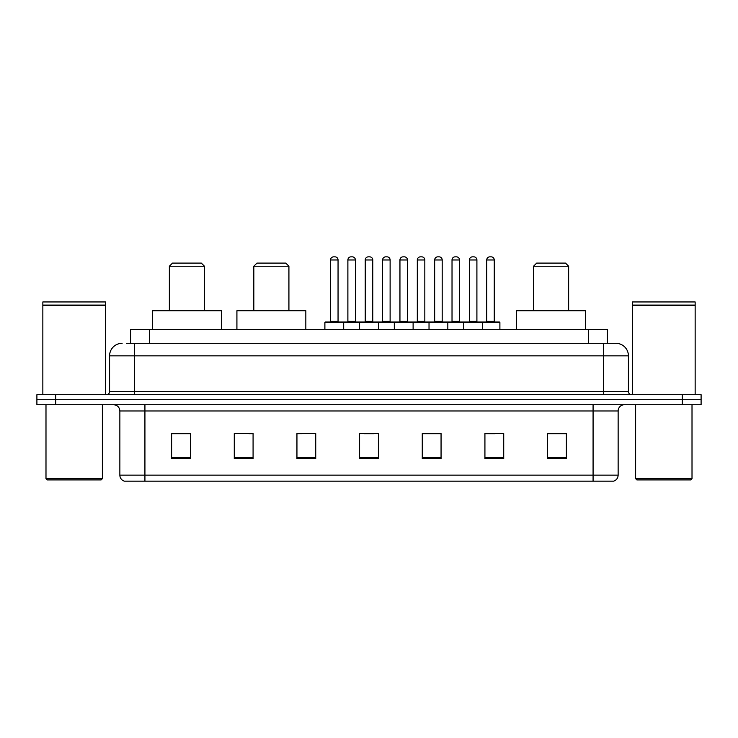 <?xml version="1.0" encoding="UTF-8"?>
<svg xmlns="http://www.w3.org/2000/svg" width="738" height="738" viewBox="0 0 738 738"><rect width="100%" height="100%" fill="white"/><g stroke="black" fill="none" stroke-linecap="round" stroke-linejoin="round"><path stroke-width="1.11" d="M126.512 343.308L134.648 343.308L126.512 343.308L130.589 343.308L130.589 329.526L607.411 329.526L607.411 343.308M122.121 343.308A12.528 12.528 0 0 0 109.584 355.845L109.584 391.555A3.136 3.136 0 0 1 106.457 394.692M628.416 355.845L134.648 355.845L134.648 343.308L615.879 343.308A12.528 12.528 0 0 1 628.416 355.845L628.416 391.555C628.601 393.465 629.643 394.507 631.543 394.692M55.701 394.692L36.9 394.692L36.9 399.701L55.701 399.701L36.9 399.701L36.9 404.719L55.701 404.719L55.701 399.701L682.299 399.701L55.701 399.701L55.701 394.692L682.299 394.692L682.299 399.701L701.1 399.701L682.299 399.701L682.299 404.719L55.701 404.719M682.299 404.719L701.1 404.719L701.1 394.692L682.299 394.692M615.695 343.308L611.488 343.308M618.14 475.143C617.964 478.15 616.461 480.152 613.629 481.158L593.075 481.158L593.075 475.143L618.14 475.143L618.14 410.983A6.264 6.264 0 0 1 624.403 404.719M593.075 481.158L124.371 481.158A6.264 6.264 0 0 1 119.86 475.143L119.86 410.983C119.491 407.173 117.407 405.088 113.597 404.719M566.378 458.667L566.378 433.603L547.578 433.603L547.578 458.667L566.378 458.667M503.722 458.667L503.722 433.603L484.921 433.603L484.921 458.667L503.722 458.667M441.056 458.667L441.056 433.603L422.265 433.603L422.265 458.667L441.056 458.667M190.422 458.667L190.422 433.603L171.622 433.603L171.622 458.667L190.422 458.667M253.079 458.667L253.079 433.603L234.278 433.603L234.278 458.667L253.079 458.667M315.735 458.667L315.735 433.603L296.944 433.603L296.944 458.667L315.735 458.667M378.4 458.667L378.4 433.603L359.6 433.603L359.6 458.667L378.4 458.667M581.673 481.158L144.925 481.158L144.925 475.143L593.075 475.143L593.075 410.983L119.86 410.983M485.798 433.732L495.198 433.732M315.735 433.603L296.944 433.732L315.735 433.603M248.817 433.732L253.079 433.732M433.732 433.732L425.771 433.732M364.304 433.732L373.696 433.732M190.422 433.732L171.622 433.732M441.056 433.732L422.265 433.732M566.378 433.732L547.578 433.732M101.124 479.912L47.241 479.912L45.987 478.658L102.379 478.658L101.124 479.912M45.987 404.719L45.987 478.658M102.379 404.719L102.379 478.658M42.85 305.403L105.516 305.403L42.85 305.403L42.85 394.692M105.516 305.403L105.516 394.692M105.202 305.089L43.164 305.089M105.516 304.776L105.516 301.953L42.85 301.953L42.85 304.776M169.362 266.233L204.454 266.233L201.317 263.106L172.498 263.106L169.362 266.233L169.362 310.726M204.454 266.233L204.454 310.726M221.372 329.526L221.372 310.726L152.443 310.726L152.443 329.526M253.826 266.233L288.918 266.233L285.791 263.106L256.962 263.106L253.826 266.233L253.826 310.726M288.918 266.233L288.918 310.726M305.836 329.526L305.836 310.726L236.916 310.726L236.916 329.526M533.546 266.233L568.638 266.233L565.502 263.106L536.683 263.106L533.546 266.233L533.546 310.726M568.638 266.233L568.638 310.726M585.557 329.526L585.557 310.726L516.628 310.726L516.628 329.526M690.759 479.912L636.876 479.912L635.621 478.658L692.013 478.658L690.759 479.912M635.621 404.719L635.621 478.658M692.013 404.719L692.013 478.658M632.484 305.403L695.15 305.403L632.484 305.403L632.484 394.692M695.15 305.403L695.15 394.692M694.836 305.089L632.798 305.089M695.15 304.776L695.15 301.953L632.484 301.953L632.484 304.776M481.73 322.008L499.275 322.008A0.627 0.627 0 0 1 499.894 322.635L324.886 322.635A0.627 0.627 0 0 1 325.513 322.008L343.059 322.008A0.627 0.627 0 0 1 343.687 322.635L343.687 329.526M338.05 259.97L330.523 259.97A3.136 3.136 0 0 1 333.659 256.842L334.914 256.842A3.136 3.136 0 0 1 338.05 259.97L338.05 321.381A0.627 0.627 0 0 0 338.668 322.008M330.523 259.97L330.523 321.381A0.627 0.627 0 0 1 329.904 322.008M324.886 322.635L324.886 329.526M359.6 329.526L359.6 322.635A0.627 0.627 0 0 1 360.227 322.008L377.773 322.008A0.627 0.627 0 0 1 378.4 322.635L378.4 329.526M372.764 259.97L365.236 259.97A3.136 3.136 0 0 1 368.373 256.842L369.627 256.842A3.136 3.136 0 0 1 372.764 259.97L372.764 321.381A0.627 0.627 0 0 0 373.382 322.008M365.236 259.97L365.236 321.381A0.627 0.627 0 0 1 364.618 322.008M394.313 329.526L394.313 322.635A0.627 0.627 0 0 1 394.941 322.008L412.487 322.008A0.627 0.627 0 0 1 413.114 322.635L413.114 329.526M407.477 259.97L399.95 259.97A3.136 3.136 0 0 1 403.086 256.842L404.341 256.842A3.136 3.136 0 0 1 407.477 259.97L407.477 321.381A0.627 0.627 0 0 0 408.096 322.008M399.95 259.97L399.95 321.381A0.627 0.627 0 0 1 399.332 322.008M429.027 329.526L429.027 322.635A0.627 0.627 0 0 1 429.654 322.008L447.2 322.008A0.627 0.627 0 0 1 447.828 322.635L447.828 329.526M442.191 259.97L434.664 259.97A3.136 3.136 0 0 1 437.8 256.842L439.055 256.842A3.136 3.136 0 0 1 442.191 259.97L442.191 321.381A0.627 0.627 0 0 0 442.818 322.008M434.664 259.97L434.664 321.381A0.627 0.627 0 0 1 434.045 322.008M463.741 329.526L463.741 322.635A0.627 0.627 0 0 1 464.368 322.008L481.914 322.008A0.627 0.627 0 0 1 482.541 322.635L482.541 329.526M476.905 259.97L469.386 259.97A3.136 3.136 0 0 1 472.514 256.842L473.768 256.842A3.136 3.136 0 0 1 476.905 259.97L476.905 321.381A0.627 0.627 0 0 0 477.532 322.008M469.386 259.97L469.386 321.381A0.627 0.627 0 0 1 468.759 322.008M360.412 322.008L342.875 322.008M347.884 259.97A3.136 3.136 0 0 1 351.02 256.842L352.266 256.842A3.136 3.136 0 0 1 355.402 259.97L347.884 259.97L347.884 321.381A0.627 0.627 0 0 1 347.257 322.008M355.402 259.97L355.402 321.381A0.627 0.627 0 0 0 356.03 322.008M395.125 322.008L377.588 322.008M382.598 259.97A3.136 3.136 0 0 1 385.734 256.842L386.98 256.842A3.136 3.136 0 0 1 390.116 259.97L382.598 259.97L382.598 321.381A0.627 0.627 0 0 1 381.97 322.008M390.116 259.97L390.116 321.381A0.627 0.627 0 0 0 390.743 322.008M429.839 322.008L412.302 322.008M417.311 259.97A3.136 3.136 0 0 1 420.448 256.842L421.693 256.842A3.136 3.136 0 0 1 424.83 259.97L417.311 259.97L417.311 321.381A0.627 0.627 0 0 1 416.684 322.008M424.83 259.97L424.83 321.381A0.627 0.627 0 0 0 425.457 322.008M464.553 322.008L447.016 322.008M452.025 259.97A3.136 3.136 0 0 1 455.161 256.842L456.407 256.842A3.136 3.136 0 0 1 459.543 259.97L452.025 259.97L452.025 321.381A0.627 0.627 0 0 1 451.398 322.008M459.543 259.97L459.543 321.381A0.627 0.627 0 0 0 460.171 322.008M486.739 259.97A3.136 3.136 0 0 1 489.875 256.842L491.121 256.842A3.136 3.136 0 0 1 494.257 259.97L486.739 259.97L486.739 321.381A0.627 0.627 0 0 1 486.111 322.008M494.257 259.97L494.257 321.381A0.627 0.627 0 0 0 494.884 322.008M499.894 322.635L499.894 329.526M149.39 343.308L149.39 329.526M588.61 343.308L588.61 329.526M134.648 394.692L134.648 355.845L109.584 355.845M109.584 391.555L628.416 391.555M603.352 343.308L603.352 394.692M593.075 404.719L593.075 410.983L618.14 410.983M119.86 475.143L144.925 475.143L144.925 404.719M378.4 457.8L359.6 457.8M315.735 457.8L296.944 457.8M253.079 457.8L234.278 457.8M190.422 457.8L171.622 457.8M441.056 457.8L422.265 457.8M503.722 457.8L484.921 457.8M566.378 457.8L547.578 457.8M330.523 321.381L338.05 321.381M365.236 321.381L372.764 321.381M399.95 321.381L407.477 321.381M434.664 321.381L442.191 321.381M469.386 321.381L476.905 321.381M347.884 321.381L355.402 321.381M382.598 321.381L390.116 321.381M417.311 321.381L424.83 321.381M452.025 321.381L459.543 321.381M486.739 321.381L494.257 321.381"/></g></svg>
